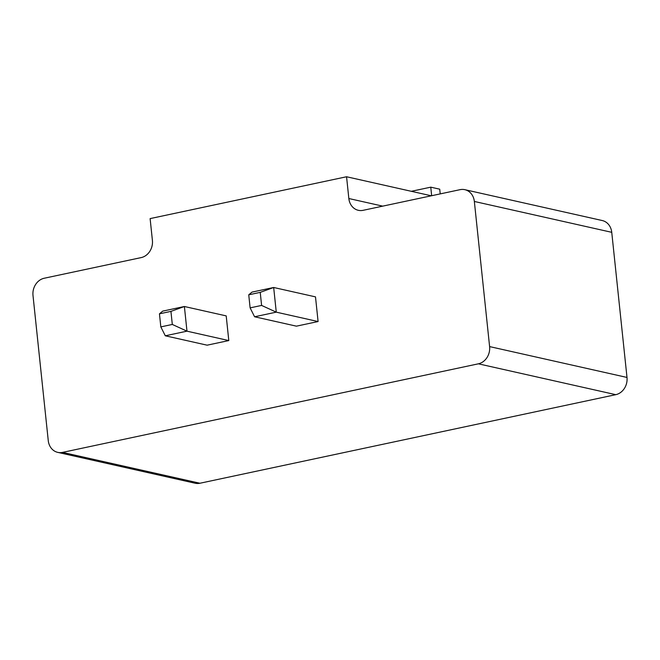 <?xml version="1.0" encoding="UTF-8"?>
<svg xmlns="http://www.w3.org/2000/svg" width="660" height="660" viewBox="0 0 660 660"><rect width="100%" height="100%" fill="white"/><g stroke="black" fill="none" stroke-linecap="round" stroke-linejoin="round"><path stroke-width="0.99" d="M489.605 346.591A14.858 12.738 -77.3 0 1 478.376 363.817L62.535 452.389A14.858 12.738 102.7 0 1 57.75 452.372A14.858 12.738 102.7 0 1 48.254 440.591L33 295.474A14.858 12.738 102.7 0 1 44.228 278.239L141.174 257.598A14.858 12.738 -77.3 0 0 152.402 240.364L150.117 218.6L346.558 176.756L348.843 198.528A14.858 12.738 -77.3 0 0 358.347 210.309A14.858 12.738 -77.3 0 0 363.124 210.317L460.069 189.667A14.858 12.738 102.7 0 1 464.855 189.684A14.858 12.738 102.7 0 1 474.35 201.465L489.605 346.591L627 377.446A14.858 12.738 -77.3 0 1 615.772 394.672L199.93 483.244A14.858 12.738 102.7 0 1 195.145 483.227L57.75 452.372M228.797 340.568L226.207 315.892L184.387 306.504L162.706 311.124L159.456 313.83L170.932 311.38L184.387 306.504L186.978 331.171L165.297 335.791L207.108 345.18L228.797 340.568L186.978 331.171L172.31 324.448L170.932 311.38M318.087 321.544L315.496 296.876L273.677 287.488L251.996 292.108L248.746 294.814L260.23 292.363L273.677 287.488L276.268 312.155L254.587 316.775L296.406 326.164L318.087 321.544L276.268 312.155L261.599 305.423L260.23 292.363M464.855 189.684L602.25 220.539A14.858 12.738 102.7 0 1 611.746 232.32L627 377.446M431.665 195.723L430.765 187.168L439.725 189.181L440.228 193.9M346.558 176.756L431.327 195.797M430.765 187.168L411.337 191.301M172.31 324.448L160.825 326.89L159.456 313.83M160.825 326.89L165.297 335.791M261.599 305.423L250.115 307.873L248.746 294.814M250.115 307.873L254.587 316.775M478.376 363.817L615.772 394.672M62.535 452.389L199.93 483.244M474.35 201.465L611.746 232.32M348.843 198.528L382.75 206.143"/></g></svg>
